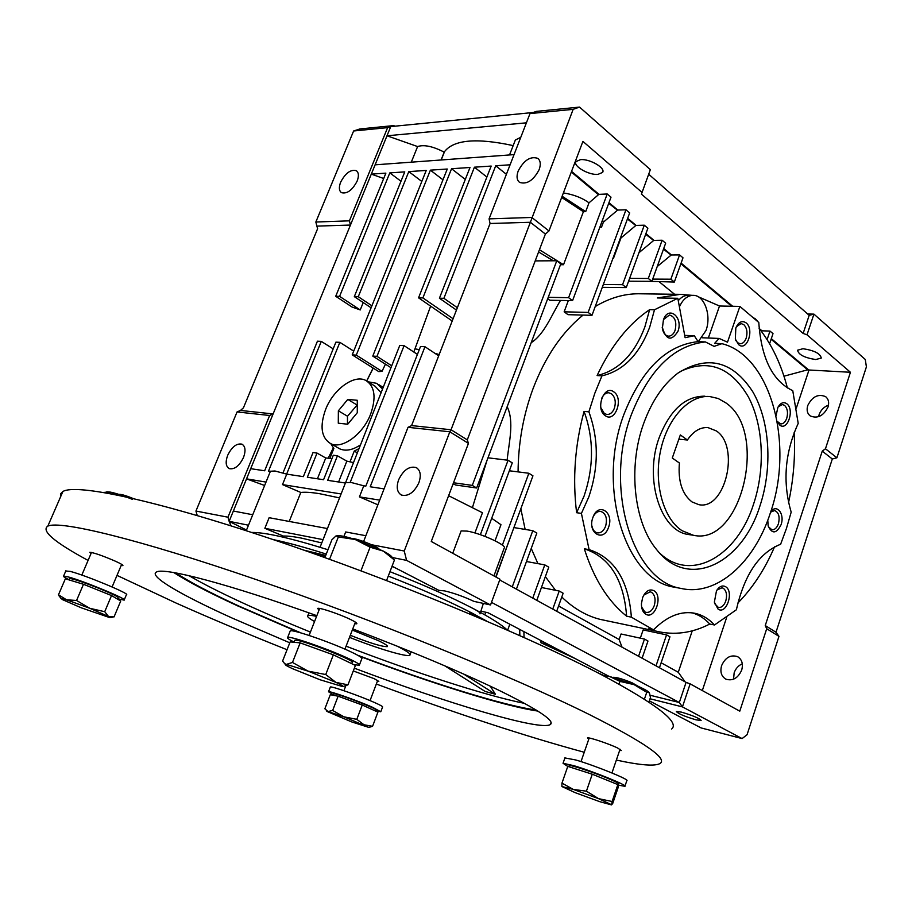 <?xml version="1.0" encoding="UTF-8"?>
<svg xmlns="http://www.w3.org/2000/svg" width="912" height="912" viewBox="0 0 912 912"><rect width="100%" height="100%" fill="white"/><g stroke="black" fill="none" stroke-linecap="round" stroke-linejoin="round"><path stroke-width="1.37" d="M682.085 530.716C663.412 518.791 653.585 483.691 660.482 451.064C667.208 418.369 689.153 394.748 709.73 396.538L718.154 398.487L725.963 402.944C768.793 432.003 741.239 546.47 693.337 535.253L682.085 530.716M691.98 501.908L698.843 504.667C725.325 510.515 740.327 446.515 716.353 430.931L707.951 427.591C700.268 427.09 693.405 431.228 687.397 440.006L680.329 434.933L672.281 458.029L679.406 463C677.924 481.16 682.119 494.122 691.98 501.908M678.847 439.174L687.397 440.006M317.433 478.777L325.732 457.984L331.968 458.599M367.969 381.763L376.702 383.336L382.561 388.991M359.043 448.579L354.255 451.087L357.344 452.865M339.538 497.906L319.417 493.666C311.266 492.355 305.075 491.956 300.823 492.469L282.503 484.603L286.733 474.137L274.945 470.991L268.424 471.356L321.275 341.384L317.433 341.191L264.651 470.786L250.697 468.677L371.298 174.124L383.69 178.501M289.218 521.447L300.823 492.469M321.765 542.936L301.712 538.16C293.618 536.575 287.497 535.88 283.347 536.074L264.856 528.299L269.131 517.697L327.362 528.55L322.962 539.893M282.937 537.111L283.347 536.074M252.738 514.744L233.358 511.039L246.536 478.857L266.019 482.083M248.497 525.209L229.14 521.345L233.358 511.039M377.887 504.803L359.431 496.88L363.774 485.8L350.972 482.425L345.534 482.71L340.974 494.258M507.266 630.021C501.566 624.663 490.474 617.641 473.978 608.954C478.663 611.45 480.67 613.081 479.974 613.856M483.36 603.413L480.499 612.442M392.069 566.192L438.82 590.338L444.646 590.908C453.971 593.108 463.741 596.596 473.944 601.373L490.531 604.952L499.97 579.257L490.531 604.952L406.581 560.367L392.274 557.528M438.82 590.338L438.273 591.785M243.493 457.505C239.297 465.941 234.555 469.657 229.277 468.643C225.766 466.488 225.253 462.019 227.715 455.236C231.91 446.8 236.664 443.107 241.965 444.167C245.408 446.299 245.921 450.745 243.493 457.505M340.655 182.161C338.717 187.279 338.99 190.779 341.476 192.66C347.096 194.085 352.317 190.243 357.128 181.123C359.043 176.039 358.769 172.562 356.33 170.692C350.687 169.233 345.466 173.052 340.655 182.161M539.14 169.666C533.429 180.451 526.931 184.691 519.623 182.4C516.785 180.131 516.306 176.324 518.198 170.989C523.898 160.216 530.419 155.998 537.761 158.346C540.531 160.603 540.987 164.377 539.14 169.666M418.893 482.71C414.116 492.537 408.302 496.652 401.44 495.056C397.051 492.366 396.116 487.282 398.624 479.792C403.412 469.965 409.249 465.884 416.146 467.548C420.443 470.216 421.355 475.266 418.893 482.71M807.758 405.509C806.425 410.069 807.257 413.546 810.255 415.94C817.585 418.904 823.513 415.918 828.028 406.98C829.327 402.477 828.518 399.034 825.611 396.652C818.235 393.596 812.284 396.549 807.758 405.509M828.495 405.11C823.958 406.866 820.823 410.058 819.101 414.698L818.611 416.681M721.609 665.623C719.921 671.916 721.358 676.43 725.918 679.178C732.781 681.207 738.036 678.175 741.695 670.081C743.337 663.845 741.935 659.353 737.489 656.617C730.58 654.497 725.291 657.506 721.609 665.623M742.3 663.811C738.424 665.498 735.71 668.507 734.149 672.839L733.567 679.189M696.016 719.842C684.764 716.49 678.209 713.72 676.362 711.508L681.367 712.112C692.675 715.464 699.265 718.246 701.134 720.469L696.016 719.842M452.728 553.276L461.119 530.921L467.035 531.092C480.875 533.189 507.916 545.684 504.154 548.169L493.928 575.939M802.993 348.715L797.567 350.208C798.502 354.7 804.566 357.812 815.738 359.545L821.29 358.051C820.31 353.537 814.222 350.425 802.993 348.715M580.534 159.646L576.019 161.549C572.645 165.927 588.628 175.264 597.884 174.386L602.558 172.459C605.967 168.139 589.79 158.665 580.534 159.646M735.733 340.301L737.603 342.718L740.213 343.756C742.813 343.664 744.796 341.806 746.176 338.158C747.726 332.447 746.939 327.944 743.827 324.661L741.114 323.578L736.372 326.724M777.206 421.39L780.74 423.932C783.34 423.955 785.346 422.062 786.748 418.266C788.219 412.691 787.501 408.405 784.582 405.407L782.428 404.518L778.187 406.832M768.371 526.669L771.883 529.769C774.687 529.94 776.864 527.945 778.415 523.784C780.034 516.705 778.757 512.293 774.596 510.538L770.606 512.168M714.609 603.55L718.36 607.449C721.517 607.802 723.98 605.671 725.758 601.042C727.309 595.217 726.511 590.976 723.376 588.308L722.053 587.773L716.957 590.041M641.603 606.97L644.818 611.861L646.049 612.362C649.561 612.807 652.285 610.573 654.246 605.648C655.91 599.549 655.01 595.103 651.556 592.333L650.21 591.785L643.815 595.069M591.899 525.871C592.697 529.826 594.51 532.163 597.326 532.859C600.928 533.201 603.687 530.966 605.625 526.19C607.529 518.426 605.933 513.502 600.814 511.415C597.816 511.096 595.319 512.772 593.302 516.454M600.86 407.71L604.36 413.524L606.925 414.493C610.196 414.55 612.682 412.452 614.392 408.188C616.147 401.964 615.178 397.165 611.485 393.779L608.783 392.764C605.75 392.719 603.356 394.634 601.624 398.498M662.203 327.271C662.899 332.675 665.042 335.639 668.621 336.152C671.46 336.049 673.626 334.111 675.097 330.315C676.943 321.833 675.051 316.726 669.431 314.993L663.583 319.508M678.254 300.664C681.241 297.13 684.57 295.328 688.241 295.283L688.492 295.283M679.406 306.842C682.78 299.444 687.317 295.613 693.006 295.351C704.269 294.781 711.736 315.404 705.968 330.532L698.307 341.647M708.328 338.021L719.511 306.01L739.883 306.421L758.795 322.483C761.303 358.37 772.624 381.102 792.767 390.689L798.205 423.407C784.799 452.785 782.45 482.357 791.183 512.134L786.418 528.515L780.626 544.259C759.137 552.786 744.397 574.617 736.394 609.752L714.484 624.982L709.753 624.036C692.083 633.145 674.185 635.504 656.047 631.127L648.74 628.847L653.494 629.839L631.378 617.173L626.624 616.193C607.962 601.236 593.86 578.778 584.318 548.807L589.106 549.617L581.411 513.41L576.612 512.704L584.056 496.151C593.951 466.841 593.94 438.592 584.056 411.415L588.89 411.825L594.784 393.334L601.943 375.858L597.098 375.55C611.097 345.865 628.607 323.897 649.618 309.658L654.485 309.772L677.81 298.281L685.117 337.679L694.306 335.741L684.695 335.388M581.411 513.41L588.867 496.812C598.762 467.411 598.762 439.082 588.89 411.825M601.943 375.858C623.398 370.796 639.323 354.54 649.72 327.1L654.485 309.772M597.098 375.55C618.553 370.5 634.478 354.301 644.864 326.941L649.618 309.658M640.395 293.789L638.571 293.767C624.002 293.755 609.547 298.007 595.228 306.535M583.042 315.085C561.895 332.287 545.216 356.843 533.018 388.74C523.294 415.154 518.312 442.867 518.073 471.892M691.969 295.328L680.227 294.348L657.347 297.95L677.81 298.281M719.511 306.01L697.885 296.594M759.126 328.366C771.883 344.633 781.31 364.515 787.398 387.999M794.17 432.505C795.435 456.023 793.554 479.416 788.538 502.672M738.606 344.622C746.905 352.009 754.669 329.346 746.096 322.871C741.969 320.226 738.549 321.936 735.824 328.012L735.334 339.059L738.606 344.622M777.263 421.697L779.68 425.015C787.466 431.684 794.842 409.511 786.794 403.731C783.488 401.576 780.512 402.808 777.868 407.447L776.078 415.644M767.779 520.193L768.155 525.893C772.054 534.227 776.351 533.839 781.06 524.731C785.038 513.878 776.545 503.23 770.697 511.906M718.109 609.159C726.476 614.905 734.251 591.523 725.61 586.712C722.315 585.014 719.272 586.382 716.479 590.839L714.358 602.159L718.109 609.159M645.742 614.175C654.964 620.16 663.355 595.661 653.847 590.645C649.39 588.719 645.662 590.987 642.675 597.463L641.421 603.687C641.387 608.749 642.823 612.248 645.742 614.175M592.903 517.492C586.986 532.882 603.527 542.948 608.566 527.261C614.426 512.145 598.124 501.725 592.903 517.492M605.272 415.678C615.121 423.191 623.99 398.43 613.844 391.898C604.04 384.112 594.932 409.203 605.272 415.678M663.434 319.884L662.443 327.67C666.205 340.244 671.38 341.464 677.958 331.33C683.487 317.114 668.371 304.961 663.434 319.884M702.194 337.782L719.135 338.432L714.62 343.368L721.916 343.664C771.187 355.942 794.398 444.748 770.321 513.057C754.361 562.715 716.57 596.676 681.104 588.434C632.518 581.252 603.493 487.76 631.366 414.618C649.207 369.577 673.877 345.352 705.409 341.932L698.102 341.635C666.558 345.032 641.888 369.155 624.07 414.002C596.231 486.803 625.313 579.918 673.922 587.123L677.445 587.761M760.004 505.75C742.151 563.776 688.651 590.303 656.948 549.982C633.931 523.078 627.707 466.99 643.712 423.362C651.886 400.984 663.263 384.26 677.844 373.179C707.564 354.688 732.507 360.821 752.685 391.601C769.956 421.036 772.726 467.48 760.004 505.75M659.718 553.151C691.091 583.03 737.295 556.115 753.608 503.994C765.453 468.437 763.515 425.505 748.387 396.914C730.831 366.955 708.043 358.519 680.033 371.617M693.337 535.253L688.526 534.523C660.413 531.286 643.781 478.572 659.285 437.372C670.195 409.796 685.391 396.07 704.873 396.184M774.539 546.835C764.917 569.213 752.685 587.944 737.854 603.026M576.612 512.704C572.462 478.857 574.948 445.102 584.056 411.415M520.832 508.771L525.141 529.416M531.24 548.431L537.932 563.627M545.353 576.635L555.511 590.292M561.781 597.018C573.5 608.395 586.268 615.839 600.085 619.362L606.024 620.605M343.938 536.404L345.682 531.958L365.872 535.72M329.893 458.36L333.838 448.465L330.839 443.734M350.014 461.814L354.255 451.087M286.642 474.103L339.845 342.342L335.901 342.148L283.005 472.929M345.34 483.007L327.682 480.339L337.44 455.783L333.313 455.236L323.566 479.712L307.344 477.25L317.034 453.082L313.021 452.546L303.354 476.645L286.733 474.137M337.44 455.783L346.845 461.141L338.603 481.992M325.732 457.984L317.034 453.082M513.171 145.612C476.725 137.701 453.845 139.696 444.554 151.586L444.201 152.144C432.869 146.296 424 144.438 417.605 146.558L411.301 162.165M441.077 159.976L444.201 152.144M346.845 461.141L353.503 462.612M350.219 482.323L404.084 345.659L399.764 345.431L345.58 482.676M339.845 342.342L353.719 351.131M373.111 368.049L366.67 380.92M333.325 447.872L328.195 458.189M404.084 345.659L417.422 354.392M603.185 675.256L597.189 672.497M560.105 650.632L545.251 643.758L540.976 642.755L540.93 640.555M575.666 658.817L540.976 642.755M250.697 468.677L246.536 478.857L264.628 485.492M333.188 348.863L321.275 341.384M282.503 484.603L341.02 493.939M322.985 539.63L264.856 528.299M359.431 496.88L379.711 500.118M514.049 154.618L375.106 164.833L371.298 174.124L385.879 173.143L335.719 296.286L339.595 296.354L389.812 172.881L404.768 171.878L354.312 296.628L358.279 296.708L408.804 171.604L426.235 170.43L352.214 354.871L356.284 355.121L430.396 170.156L447.268 169.016L372.78 356.102L376.964 356.353L451.554 168.731L470.011 167.489L418.551 297.825L422.894 297.916L474.422 167.192L491.18 166.064L439.424 298.224L443.893 298.304L495.718 165.756L510.093 164.798M339.595 296.354L360.229 309.955L352.043 307.025L335.719 296.286M400.984 181.237L389.812 172.881M360.229 309.955L363.215 302.556M371.116 307.8L354.312 296.628M371.914 305.782L358.279 296.708M421.811 181.454L408.804 171.604M385.457 364.184L382.003 371.366L378.754 371.606L352.214 354.871M382.003 371.366L356.284 355.121M442.97 179.812L430.396 170.156M390.974 367.696L372.78 356.102M391.727 365.792L376.964 356.353M465.291 179.436L451.554 168.731M430.624 306.136L413.797 352.021M452.204 321.001L418.551 297.825M453.082 318.744L422.894 297.916M474.422 167.192L486.883 177.053M520.786 137.302L515.348 140.015L514.835 141.326M375.106 164.833L386.996 135.785L526.418 122.824M650.359 169.632L641.444 194.142L650.359 169.632L579.542 107.092L536.37 111.389L533.189 112.495L390.758 126.597L386.996 135.785L417.605 146.558M456.445 310.08L439.424 298.224M457.368 307.709L443.893 298.304M506.388 174.317L495.718 165.756M384.077 488.878L370.215 486.78L424.969 346.731L420.523 346.503L365.837 486.107L363.774 485.8M438.683 355.817L424.969 346.731M415.291 348.908L419.292 349.638M434.933 353.332L439.185 354.529M523.898 631.606L524.035 637.477M519.84 635.596L519.703 629.405M545.239 642.823L545.251 643.758M246.514 530.066L229.14 521.345L231.067 525.859M394.919 567.686L391.943 566.512M484.819 614.848L485.777 612.248M533.189 112.495L529.997 113.59L489.071 218.869L490.075 223.497L411.586 425.585L451.041 429.757L449.833 431.798L408.017 427.318L363.614 541.511M269.644 415.496L273.11 413.945L240.494 410.434L237.063 411.939L269.644 415.496L227.954 517.195L229.14 521.345M387.623 127.634L353.617 130.986L359.83 128.968L393.881 125.571L387.623 127.634L349.421 220.841L350.447 225.047L316.886 226.119L317.615 228.707L243.424 407.835L240.494 410.434M349.421 220.841L315.848 222.015L316.886 226.119M411.586 425.585L408.017 427.318M648.74 174.26L809.195 315.335L813.937 314.127L807.006 334.807L850.44 372.278L825.463 448.772L822.259 451.121L765.248 625.564L775.998 632.255L778.973 636.359L766.707 628.733L739.78 711.178L690.145 683.863L682.438 706.891L650.028 698.774M480.955 611.177L487.988 612.739L608.931 676.305M649.321 700.838L701.077 727.924L742.094 738.583L682.438 706.891L679.326 702.502L491.557 602.41M650.233 695.275L679.326 702.502L686.075 682.37L690.145 683.863M490.075 223.497L530.374 222.277L451.041 429.757L467.286 439.88L545.387 234.053L548.967 230.964L582.916 141.406L642.002 192.398M489.071 218.869L531.81 217.455L548.967 230.964M545.387 234.053L530.374 222.277L573.158 109.337L529.997 113.59M393.881 125.571L394.691 126.209M775.998 632.255L832.303 458.998L836.908 457.79L866.4 366.875L865.283 359.488L813.937 314.127L807.656 313.979M237.063 411.939L195.943 511.051L227.954 517.195M229.094 525.244L230.303 525.483M195.943 511.051L197.243 515.542M353.617 130.986L315.848 222.015M645.867 233.734L653.801 240.38L645.799 233.928M499.97 579.257L431.262 541.466L468.449 443.369L449.833 431.798L404.244 551.008L371.572 544.738M468.449 443.369L467.286 439.88M404.244 551.008L406.581 560.367M742.094 738.583L747.065 734.719L778.973 636.359M765.248 625.564L766.707 628.733M562.123 196.24L585.698 211.63L583.395 211.709L561.667 197.459M608.92 202.795L617.629 210.079L608.851 202.988M771.278 338.751L808.579 369.85M759.593 328.958L761.885 330.748M681.07 263.215L732.484 306.272M663.685 248.645L671.335 254.915M579.542 107.092L573.158 109.337M825.463 448.772L836.908 457.79M832.303 458.998L822.259 451.121M809.195 315.335L803.13 333.427L807.006 334.807M627.627 218.458L636.029 225.332M645.685 234.259L653.516 240.38M671.255 254.984L663.617 248.839M732.199 306.261L681.002 263.397M761.794 330.805L760.106 329.62M808.454 369.884L771.221 338.922M686.075 682.37L499.787 579.998M480.362 534.706L508.075 460.252L512.282 462.886L484.967 536.37M491.682 518.301L500.973 524.708L495.034 540.759M476.645 488L560.789 263.864L556.776 260.764L472.279 485.389L476.645 488L455.715 485.024L453.127 483.805M563.388 192.911C573.648 194.541 582.175 197.847 588.992 202.84L585.698 211.63M571.311 172.015L598.443 194.723L588.992 202.84M448.613 495.706L482.459 512.749L474.913 532.973M539.425 249.74L563.525 264.719L560.47 264.731M583.395 211.709L563.525 264.719M608.726 203.33L617.333 210.091M600.392 225.743L601.51 227.191L599.845 227.236M850.44 372.278L808.739 369.987L771.313 338.637M769.591 343.71L773.011 333.632L769.99 331.079L761.965 330.817L759.263 328.548M732.667 306.272L681.104 263.101M679.565 254.915L670.867 279.197L674.333 282.047L682.997 257.811L679.565 254.915L671.426 254.984L663.719 248.531M662.123 240.232L648.307 278.456L651.886 281.352L665.646 243.196L662.123 240.232L653.984 240.38L645.913 233.62M644.271 225.196L622.565 284.669L626.259 287.588L647.873 228.228L644.271 225.196L636.109 225.412L627.673 218.344M625.974 209.783L588.137 312.417L591.991 315.324L629.668 212.895L625.974 209.783L617.8 210.079L608.965 202.681M607.221 193.982L611.006 197.174L572.554 300.652L568.609 297.677L607.221 193.982L599.036 194.359L571.562 171.353M571.516 171.479L598.443 194.723M598.568 194.381L571.448 171.673M641.444 194.142L803.13 333.427M635.938 225.412L627.559 218.652M653.391 240.722L638.959 252.727M663.491 249.17L670.958 254.995M731.698 306.25L680.888 263.728M754.669 318.22L757.621 321.229M767.095 339.606L769.99 331.079M783.967 376.2L807.998 369.725M807.895 370.021L771.107 339.241M808.978 370.067L796.29 408.2M726.625 617.527L702.32 690.566M656.013 665.851L666.558 634.866L669.955 636.815L659.444 667.732M638.571 656.264L644.488 639.061L647.976 641.033L642.094 658.202M552.752 609.102L559.227 591.033L563.137 593.233L556.685 611.268M532.768 598.124L544.783 564.881L548.773 567.173L536.803 600.335M512.27 586.861L532.779 530.67L536.837 533.064L516.42 589.129M511.279 534.728L496.014 577.091M502.364 545.137L528.857 473.26L532.95 475.825L495.752 576.943M487.977 457.813L508.075 460.252M472.519 507.3L486.905 460.685M509.341 470.774L528.857 473.26M472.279 485.389L453.526 482.756M556.776 260.764L535.196 260.889M572.554 300.652L549.742 300.23L547.713 298.691M548.226 297.335L568.609 297.677M553.322 260.775L538.593 251.951M617.207 210.433L603.368 222.186L602.536 219.986M603.368 222.186L601.51 227.191M635.641 225.424L627.433 218.983M613.445 258.392L620.935 238.021L635.516 225.754M622.565 284.669L603.322 284.498M626.259 287.588L602.285 287.337M648.307 278.456L629.611 278.365M651.886 281.352L628.585 281.192M670.844 255.326L657.233 266.532M670.867 279.197L652.696 279.106M649.629 281.329L674.333 282.047M659.41 281.945L674.572 294.268M692.242 630.842L678.277 672.269L685.083 681.823M678.277 672.269L661.132 662.773M666.558 634.866L643.142 629.918L640.315 638.161M644.488 639.061L621.061 633.988L619.134 639.529L622.041 647.178M619.134 639.529L558.577 606.001M559.227 591.033L541.432 587.51M544.783 564.881L526.475 561.518M532.779 530.67L513.912 527.581M507.14 460.138C508.873 442.708 514.459 421.925 507.175 406.695M531.194 342.695C544.304 334.362 551.6 315.016 560.481 300.436M568.324 300.584L564.152 311.813L568.005 314.674L591.991 315.324M588.137 312.417L564.152 311.813M709.753 624.036C704.611 618.427 698.74 614.688 692.117 612.83M626.624 616.193C623.785 579.587 609.683 557.129 584.318 548.807M719.135 338.432L727.491 342.182L739.883 306.421M714.484 624.982C709.046 619.031 702.787 615.19 695.719 613.468C681.492 610.424 667.413 615.885 653.494 629.839M631.378 617.173C628.562 580.465 614.471 557.95 589.106 549.617M698.102 341.635L694.306 335.741M705.409 341.932L714.107 346.366L721.916 343.664M338.021 447.86L339.788 448.864C345.716 451.44 352.625 450.106 360.514 444.839M325.584 409.522C319.61 426.326 321.263 437.669 330.543 443.563C341.943 449.719 363.022 434.443 370.66 414.059C376.371 397.507 374.809 386.323 365.974 380.532C354.38 373.92 333.302 389.287 325.584 409.522M381.113 392.673L375.003 386.141L367.661 381.581M338.363 410.81L338.284 423.191L347.734 424.228L357.287 412.714L357.265 400.277L347.78 399.41L338.363 410.81L347.483 416.225L347.461 424.194M357.265 404.928L347.483 416.225M356.877 404.894L347.78 399.41M314.549 621.539C308.963 618.393 306.728 616.409 307.846 615.611C308.815 615.064 311.722 615.315 316.578 616.375M350.299 635.288C370.09 643.12 382.424 646.893 387.315 646.608C388.102 645.901 385.103 643.895 378.309 640.623L352.306 630.078M396.754 645.981C406.843 651.043 411.209 654.121 409.853 655.226C407.254 657.427 377.374 648.489 349.501 637.351M173.839 572.576C187.895 581.685 209.236 592.811 237.872 605.967L298.623 632.278M359.146 656.07C431.661 683.407 504.45 706.241 537.795 711.064M316.84 615.691C229.151 584.125 163.932 567.116 156.511 571.995C148.04 575.917 181.499 595.228 232.868 618.382L289.777 642.8M354.346 668.177C447.04 703.232 540.052 731.128 550.267 724.573C555.511 721.05 538 709.433 497.747 689.723C458.918 671.129 410.594 650.86 352.75 628.915M287.052 649.732C247.574 633.988 210.649 618.461 176.278 603.14L116.998 575.392M88.088 560.435C54.287 542.15 40.869 530.704 47.834 526.11C59.896 520.228 137.951 538.901 256.466 579.679C374.775 620.354 513.433 676.852 588.696 714.221C644.123 742.151 667.926 758.567 660.071 763.492C654.953 766.433 640.372 765.293 616.352 760.072M671.631 729.019C680.01 722.395 656.891 704.44 602.285 675.142C528.105 636.04 390.61 579.006 272.654 539.425C154.493 499.742 75.867 483.44 62.894 491.511L60.545 493.882L60.477 497.074M377.374 681.287L378.822 681.412L374.251 678.699L353.297 670.936M619.636 750.485L621.357 750.53L617.698 748.045C609.011 743.77 588.069 736.793 587.465 737.968L588.764 739.222M354.722 623.797L356.763 623.808C357.436 623.284 355.292 621.824 350.356 619.408C339.389 614.038 318.869 607.164 317.627 608.429L319.018 610.128M121.182 565.486L122.881 565.611C123.359 565.189 120.908 563.73 115.516 561.256C102.497 555.647 93.925 552.661 89.786 552.307L91.018 553.573M189.001 575.677C202.475 583.509 219.963 592.39 241.463 602.33C262.451 612.02 285.433 621.938 310.422 632.084M346.093 646.175C414.493 672.52 485.435 695.56 524.571 703.38M536.096 710.003C503.891 705.728 430.532 682.757 357.675 655.238M300.949 632.928L239.788 606.469C210.786 593.131 189.468 581.947 175.834 572.918M486.655 621.072L472.382 613.263C449.491 601.407 421.458 589.015 388.273 576.065M326.268 554.086C305.11 547.371 287.383 542.526 273.053 539.562M469.805 613.936L473.476 615.475M444.725 665.794L485.173 691.467L495.41 694.26L490.314 686.189M473.978 608.954C451.121 597.052 423.111 584.626 389.96 571.687M327.978 549.742C290.586 538.046 265.118 532.277 251.552 532.437M495.41 694.26L463.672 674.048M325.652 555.647L322.631 554.678L325.721 555.476M472.188 614.825L469.304 613.366M475.46 616.318L469.372 613.195M322.631 554.678L303.833 550.13M325.253 556.662L316.179 554.485M584.25 752.263C525.62 736.349 456.308 713.606 376.325 684.034M360.935 570.798L370.09 547.189L355.156 539.494L338.341 536.94L336.072 535.857L331.888 539.79L324.877 557.597M329.563 559.284L338.341 536.94M386.574 580.511L394.429 560.025L383.325 551.099L370.09 547.189M393.083 558.611L392.32 557.699C391.886 556.274 388.888 554.074 383.325 551.099L355.156 539.494C346.321 536.689 340.29 535.401 337.064 535.629L337.064 535.629M294.679 640.634L295.955 640.19C304.562 640.52 357.789 661.736 352.123 662.545L351.701 663.662M379.016 548.944C375.436 545.57 356.603 538.319 351.667 538.411M290.141 641.888L300.162 642.869L333.359 654.839L355.406 665.429L347.962 684.844L335.924 682.37C341.567 684.992 343.847 686.417 342.787 686.633L319.998 679.748L292.855 668.827C287.28 666.262 284.761 664.78 285.274 664.369L282.583 661.075L290.141 641.888M308.051 671.129L335.924 682.37L325.744 674.538L308.051 671.129L292.478 662.454L286.459 664.369L308.051 671.129M284.749 663.708L286.459 664.369L285.274 664.369M342.855 686.622L347.962 684.844M333.359 654.839L325.744 674.538M300.162 642.869L292.478 662.454M294.109 642.105C288.853 639.437 286.71 637.876 287.679 637.408C289.628 635.687 327.305 648.649 347.483 658.054C356.478 662.226 360.411 664.643 359.294 665.304L353.514 664.529M290.039 631.423L290.244 630.899C292.239 629.052 329.905 641.957 350.037 651.43C359.009 655.637 362.919 658.088 361.779 658.806L359.476 664.825M567.766 766.433L563.046 763.276L573.91 765.692C593.45 771.495 628.471 785.688 624.902 786.304L618.29 785.129M564.916 757.929L575.894 760.004C595.433 765.727 630.42 779.942 626.818 780.661L624.982 786.064M333.37 694.739L328.525 691.775C329.243 690.692 357.55 700.644 372.392 707.222L380.771 711.77L375.231 710.596M330.281 687.203L330.361 687.01C331.102 685.87 359.408 695.776 374.228 702.388C380.304 705.09 383.086 706.618 382.573 707.005L380.84 711.588M69.141 579.77C64.752 577.604 62.905 576.373 63.601 576.088L68.001 576.863C83.231 580.796 129.094 599.834 124.146 600.119L117.694 598.751M65.789 571.003L70.338 571.425C85.591 575.278 131.385 594.373 126.392 594.749L124.26 599.822M569.122 765.795L569.202 765.59C569.966 764.609 590.805 771.381 605.75 777.503C614.791 781.219 619.1 783.385 618.678 784.012L618.108 785.688M638.582 686.531L632.073 682.78C622.85 679.052 616.569 677.228 613.206 677.308L613.206 677.308M561.952 783.134L567.788 766.376L592.264 774.208L617.857 784.594L618.37 786.874L612.716 803.483L611.519 804.897L599.788 801.682L575.244 792.688L561.917 786.532L573.329 789.416L561.952 783.134L561.917 786.532M598.523 798.638L611.644 804.76L612.112 801.5L598.523 798.638L573.329 789.416L586.416 791.183L598.523 798.638M617.857 784.594L612.112 801.5M592.264 774.208L586.416 791.183M333.689 693.929L334.795 693.85C341.396 694.853 378.708 709.445 375.539 709.775L375.14 710.858M368.847 727.411L351.77 721.939L326.941 711.417L328.001 711.531L324.866 708.772L330.292 694.705L338.135 696.198L362.246 705.01L377.921 712.124L372.563 726.305L364.002 724.766L356.797 719.34L343.972 716.832L368.847 727.411L372.563 726.305M328.001 711.531L343.972 716.832L332.652 710.471L328.001 711.531M338.135 696.198L332.652 710.471M362.246 705.01L356.797 719.34M69.586 578.755L69.688 578.516C73.017 578.698 82.57 581.902 98.325 588.103C111.8 593.632 118.4 596.836 118.115 597.736L117.534 599.138M134.11 498.887C126.597 495.797 121.684 494.293 119.381 494.361L119.198 494.441M58.471 594.795L65.356 578.789L83.482 584.273L111.538 595.559L120.715 601.031L114.046 616.911L108.517 616.489L109.702 617.595L81.373 607.848L62.632 599.697L61.081 598.477L66.53 599.788L89.764 608.293L108.517 616.489L104.72 611.701L89.764 608.293L76.562 600.484L66.53 599.788L58.471 594.795L61.024 598.511M83.482 584.273L76.562 600.484M111.538 595.559L104.72 611.701M648.888 702.103L650.473 697.441L649.367 692.698L646.745 692.311L634.148 684.65L619.978 681.389L619.02 684.16M644.408 699.173L646.745 692.311M603.254 675.655L609.512 676.442L619.978 681.389M649.23 692.527C647.452 690.692 642.424 688.07 634.148 684.65L609.512 676.442L602.399 675.211M116.212 494.783L110.523 492.138L103.523 492.412M132.274 499.286C123.074 495.604 115.824 493.221 110.523 492.138L107.285 491.853M383.2 387.383L378.548 384.488M246.251 530.716L270.431 471.219M320.055 547.268L345.534 482.71M604.69 414.299L603.664 414.208M688.241 295.283L693.006 295.351M680.227 294.348L638.571 293.767M681.104 588.434L673.922 587.123M656.047 631.127L600.085 619.362M608.783 392.764L605.465 392.525M602.866 171.638L602.558 172.459M738.424 657.164L737.489 656.617M826.238 397.176L825.611 396.652M417.046 468.084L416.146 467.548M538.365 158.848L537.761 158.346M242.546 444.486L241.965 444.167M444.554 151.586L441.203 159.965M515.348 140.015L509.534 154.949M373.213 368.117L366.738 380.954M507.653 630.192L509.831 624.207M693.268 613.001L695.719 613.468M339.788 448.864L330.543 443.563M307.846 615.611L308.929 612.875M410.104 654.554L411.141 651.784M550.267 724.573L551.042 722.384M47.834 526.11L62.894 491.511M294.838 640.235L294.04 642.265M319.667 608.452L309.1 635.459M355.372 622.121L344.953 649.139M287.679 637.408L290.244 630.899M563.046 763.276L565.007 757.667M328.525 691.775L330.361 687.01M63.601 576.088L65.915 570.684M569.202 765.59L568.803 766.696M589.186 738.013L581.012 761.6M620.046 749.265L611.952 772.954M377.705 680.409L370.055 700.598M345.762 685.87L343.915 690.703M333.746 693.781L333.176 695.263M326.941 711.417L326.336 710.665M121.661 564.357L112.108 586.952M91.496 552.444L81.818 575.073M69.688 578.516L69.084 579.918M109.771 617.584L112.814 617.139M61.081 598.477L59.109 595.981M107.502 491.83L106.123 491.99"/></g></svg>
